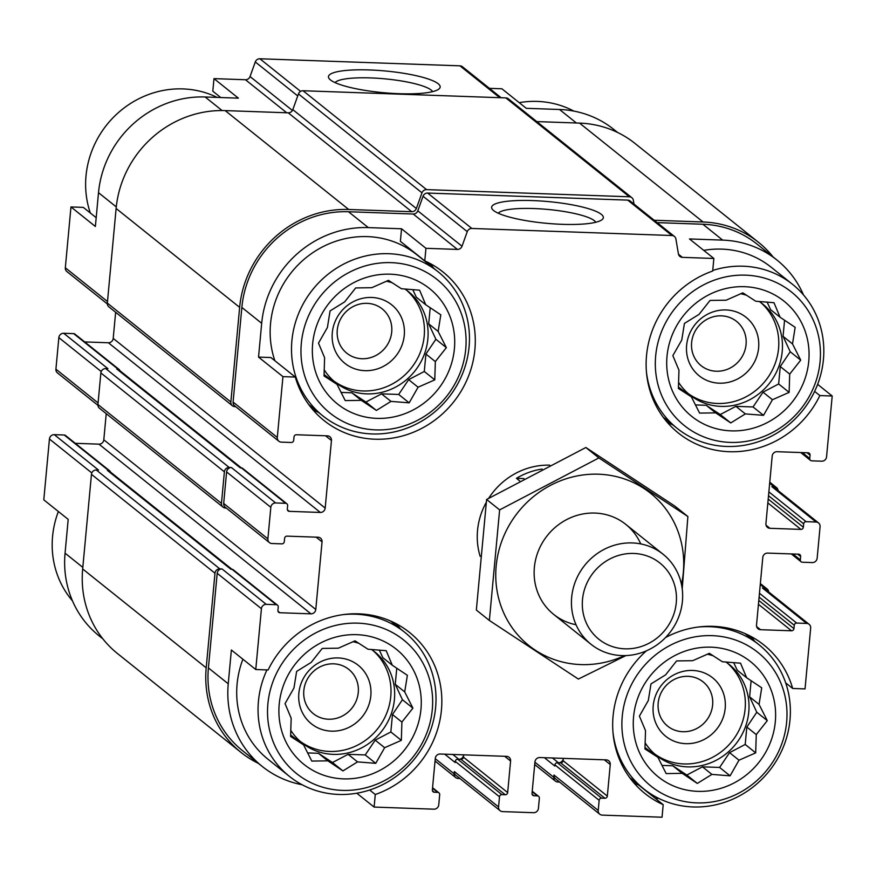 <?xml version="1.0" encoding="UTF-8"?>
<svg xmlns="http://www.w3.org/2000/svg" width="876" height="876" viewBox="0 0 876 876"><rect width="100%" height="100%" fill="white"/><g stroke="black" fill="none" stroke-linecap="round" stroke-linejoin="round"><path stroke-width="1.31" d="M406.475 290.098A58.243 54.805 -51.3 0 1 424.203 336.034A58.243 54.805 -51.3 0 1 390.532 384.903A58.243 54.805 -51.3 0 1 333.745 380.961M324.153 369.749A58.243 54.805 128.7 0 0 335.541 382.462A58.243 54.805 128.7 0 0 393.083 388.364A58.243 54.805 128.7 0 0 427.86 338.968A58.243 54.805 128.7 0 0 408.336 291.522A58.243 54.805 128.7 0 0 404.865 288.981M392.262 282.795A58.243 54.805 128.7 0 0 386.393 281.218M760.828 302.603A58.243 54.805 -51.3 0 1 778.556 348.538A58.243 54.805 -51.3 0 1 744.885 397.408A58.243 54.805 -51.3 0 1 688.098 393.466M678.517 382.254A58.243 54.805 128.7 0 0 689.894 394.966A58.243 54.805 128.7 0 0 747.436 400.869A58.243 54.805 128.7 0 0 782.224 351.473A58.243 54.805 128.7 0 0 762.7 304.027A58.243 54.805 128.7 0 0 759.229 301.486M746.615 295.3A58.243 54.805 128.7 0 0 740.757 293.723M727.387 663.099A58.243 54.805 -51.3 0 1 745.115 709.034A58.243 54.805 -51.3 0 1 711.443 757.893A58.243 54.805 -51.3 0 1 654.657 753.951M645.075 742.738A58.243 54.805 128.7 0 0 656.452 755.462A58.243 54.805 128.7 0 0 713.995 761.364A58.243 54.805 128.7 0 0 748.772 711.958A58.243 54.805 128.7 0 0 729.259 664.523A58.243 54.805 128.7 0 0 725.788 661.971M713.173 655.785A58.243 54.805 128.7 0 0 707.315 654.208M373.034 650.594A58.243 54.805 -51.3 0 1 390.762 696.529A58.243 54.805 -51.3 0 1 357.09 745.388A58.243 54.805 -51.3 0 1 300.304 741.446M290.712 730.234A58.243 54.805 128.7 0 0 302.1 742.957A58.243 54.805 128.7 0 0 359.642 748.86A58.243 54.805 128.7 0 0 394.419 699.464A58.243 54.805 128.7 0 0 374.895 652.018A58.243 54.805 128.7 0 0 371.424 649.466M358.821 643.291A58.243 54.805 128.7 0 0 352.951 641.703M274.856 360.704A92.265 86.812 -51.3 0 1 309.151 255.266A92.265 86.812 -51.3 0 1 416.79 254.708L438.142 271.801A92.265 86.812 -51.3 0 1 469.065 346.962A92.265 86.812 -51.3 0 1 413.965 425.21A92.265 86.812 -51.3 0 1 322.817 415.859A92.265 86.812 -51.3 0 1 312.71 289.584A92.265 86.812 -51.3 0 1 438.142 271.801M295.289 377.063L270.892 357.539L258.54 357.101L261.683 323.299A101.496 95.495 128.7 0 1 368.325 227.607L401.547 228.778L400.376 241.338L424.783 260.873A95.156 89.527 -51.3 0 1 442.993 271.987A95.156 89.527 -51.3 0 1 453.418 402.226A95.156 89.527 -51.3 0 1 324.065 420.557A95.156 89.527 -51.3 0 1 295.289 377.063L282.948 376.636L258.54 357.101M429.875 263.369A95.156 89.527 -51.3 0 1 433.861 268.374M318.546 412.443A95.156 89.527 -51.3 0 1 312.776 409.65M396.434 623.854A95.156 89.527 -51.3 0 1 400.42 628.869M110.442 472.033A2.31 2.168 128.7 0 0 109.719 470.872L65.492 435.471A2.31 2.168 128.7 0 0 64.255 435.011L54.29 434.66L98.517 470.062L96.305 469.985L219.821 568.863L222.044 568.951A4.61 4.336 128.7 0 0 217.193 573.298L208.411 667.928L228.242 683.795L231.374 650.003L255.77 669.527L268.122 669.965A95.156 89.527 -51.3 0 1 409.552 632.483A95.156 89.527 -51.3 0 1 439.763 721.036A95.156 89.527 -51.3 0 1 375.278 794.51L374.107 807.07L356.795 793.207M228.242 683.795A101.496 95.495 128.7 0 0 262.263 766.467A101.496 95.495 128.7 0 0 302.187 784.765M342.899 614.656A92.265 86.812 -51.3 0 1 404.701 632.286A92.265 86.812 -51.3 0 1 435.624 707.447A92.265 86.812 -51.3 0 1 380.523 785.706A92.265 86.812 -51.3 0 1 289.376 776.355L268.023 759.262A92.265 86.812 -51.3 0 1 242.893 659.223M220.741 97.532L212.802 91.181L213.974 78.621L238.371 98.156L205.148 96.984A101.496 95.495 128.7 0 0 98.506 192.687L116.278 206.9M96.185 217.686L83.319 207.382L70.967 206.944L95.374 226.479L98.506 192.687M102.93 638.922L99.087 635.845A101.496 95.495 128.7 0 1 65.065 553.172L68.197 519.38L43.8 499.846L49.439 439.007L91.805 472.93M401.547 228.778L425.944 248.313L424.783 260.873M375.278 794.51L369.661 790.021M703.724 250.361A92.265 86.812 -51.3 0 1 771.143 267.213L792.495 284.306A92.265 86.812 -51.3 0 1 823.429 359.456A92.265 86.812 -51.3 0 1 768.329 437.715A92.265 86.812 -51.3 0 1 677.17 428.364A92.265 86.812 -51.3 0 1 646.433 371.928M672.899 424.948A95.156 89.527 -51.3 0 1 667.14 422.155M803.511 294.96A101.496 95.495 128.7 0 0 776.913 260.008A101.496 95.495 128.7 0 0 722.678 240.112L689.467 238.94L713.863 258.464L682.382 257.358A4.61 4.336 128.7 0 1 678.407 253.865L675.9 239.006A4.61 4.336 128.7 0 0 671.925 235.513L471.846 228.461A4.61 4.336 128.7 0 0 467.258 231.647L462.013 246.233A4.61 4.336 128.7 0 1 457.425 249.419L425.944 248.313M560.684 762.854L558.461 762.777A4.61 4.336 128.7 0 0 563.312 758.43L563.104 760.686A2.31 2.168 128.7 0 1 560.684 762.854L604.9 798.255L601.582 798.145A2.31 2.168 128.7 0 0 599.162 800.314L598.22 810.453A4.61 4.336 128.7 0 0 602.228 815.118L662.026 817.231L663.198 804.672L638.79 785.137A95.156 89.527 -51.3 0 1 633.698 782.64M750.798 636.359A95.156 89.527 -51.3 0 1 754.783 641.374M658.851 798.441L655.259 798.321M817.626 384.345L832.2 396.007L819.859 395.569L814.625 391.386M819.859 395.569A95.156 89.527 -51.3 0 1 678.418 433.062A95.156 89.527 -51.3 0 1 648.207 344.509A95.156 89.527 -51.3 0 1 712.692 271.023L713.863 258.464M489.41 88.345L501.893 88.783L526.29 108.317L559.512 109.489L576.375 122.99M665.574 637.52A95.156 89.527 -51.3 0 1 763.905 644.988A95.156 89.527 -51.3 0 1 792.681 688.47L805.033 688.908L810.672 628.07A4.61 4.336 128.7 0 0 806.665 623.416L796.689 623.066A2.31 2.168 128.7 0 0 794.269 625.234L793.952 628.618A2.31 2.168 128.7 0 1 791.532 630.786L760.521 629.702A4.61 4.336 128.7 0 1 756.514 625.037L762.788 557.443A4.61 4.336 128.7 0 1 767.628 553.095L798.638 554.19A2.31 2.168 128.7 0 1 800.642 556.523L800.335 559.895A2.31 2.168 128.7 0 0 802.339 562.228L812.304 562.578A4.61 4.336 128.7 0 0 817.155 558.231L820.078 526.684A4.61 4.336 128.7 0 0 816.071 522.03L806.095 521.669A2.31 2.168 128.7 0 0 803.675 523.848L803.358 527.232A2.31 2.168 128.7 0 1 800.938 529.4L769.927 528.305A4.61 4.336 128.7 0 1 765.92 523.651L772.194 456.057A4.61 4.336 128.7 0 1 777.034 451.709L808.044 452.793A2.31 2.168 128.7 0 1 810.048 455.126L809.742 458.509A2.31 2.168 128.7 0 0 811.745 460.842L821.71 461.192A4.61 4.336 128.7 0 0 826.561 456.845L832.2 396.007M792.681 688.47L785.673 682.853M776.913 260.008L757.094 244.141A101.496 95.495 128.7 0 0 702.859 224.234L657.164 222.624M674.389 236.421L630.173 201.02A4.61 4.336 128.7 0 0 627.709 200.111L427.63 193.059A4.61 4.336 128.7 0 0 423.042 196.246L417.797 210.831A4.61 4.336 128.7 0 1 413.209 214.018L348.495 211.74A101.496 95.495 128.7 0 0 241.853 307.432L233.082 402.062A4.61 4.336 128.7 0 0 234.626 405.818L278.853 441.219A4.61 4.336 128.7 0 0 281.316 442.128L291.281 442.479A2.31 2.168 128.7 0 0 293.701 440.3L294.018 436.927A2.31 2.168 128.7 0 1 296.438 434.748L327.449 435.843A4.61 4.336 128.7 0 1 331.457 440.508L325.182 508.102A4.61 4.336 128.7 0 1 320.342 512.449L289.332 511.354A2.31 2.168 128.7 0 1 287.328 509.022L287.646 505.638A2.31 2.168 128.7 0 0 285.631 503.306L275.666 502.955A4.61 4.336 128.7 0 0 270.826 507.313L267.892 538.85A4.61 4.336 128.7 0 0 271.91 543.514L281.875 543.865A2.31 2.168 128.7 0 0 284.295 541.697L284.612 538.313A2.31 2.168 128.7 0 1 287.032 536.134L318.043 537.229A4.61 4.336 128.7 0 1 322.05 541.894L315.787 609.488A4.61 4.336 128.7 0 1 310.936 613.835L279.926 612.74A2.31 2.168 128.7 0 1 277.922 610.408L278.239 607.035A2.31 2.168 128.7 0 0 276.236 604.703L266.26 604.352A4.61 4.336 128.7 0 0 261.42 608.7L255.77 669.527M282.948 376.636L277.298 437.463A4.61 4.336 128.7 0 0 278.853 441.219M208.411 667.928A101.496 95.495 128.7 0 0 242.433 750.601L262.263 766.467M374.107 807.07L433.905 809.183A4.61 4.336 128.7 0 0 438.756 804.836L439.697 794.696A2.31 2.168 128.7 0 0 437.693 792.364L434.365 792.243A2.31 2.168 128.7 0 1 432.361 789.911L435.284 758.375A4.61 4.336 128.7 0 1 440.135 754.017L506.58 756.36A4.61 4.336 128.7 0 1 510.588 761.025L507.664 792.572A2.31 2.168 128.7 0 1 505.244 794.74L501.915 794.631A2.31 2.168 128.7 0 0 499.495 796.799L498.553 806.938A4.61 4.336 128.7 0 0 502.561 811.603L533.572 812.698A4.61 4.336 128.7 0 0 538.422 808.351L539.364 798.211A2.31 2.168 128.7 0 0 537.349 795.879L534.031 795.758A2.31 2.168 128.7 0 1 532.028 793.426L534.951 761.89A4.61 4.336 128.7 0 1 539.802 757.532L606.247 759.875A4.61 4.336 128.7 0 1 610.254 764.54L607.331 796.087A2.31 2.168 128.7 0 1 604.9 798.255M480.168 556.38A69.204 65.109 -51.3 0 1 486.213 502.452M488.72 498.247A69.204 65.109 -51.3 0 1 549.679 465.156M663.198 804.672A95.156 89.527 -51.3 0 1 644.977 793.547A95.156 89.527 -51.3 0 1 646.444 650.813M633.994 204.075L633.348 200.275A4.61 4.336 128.7 0 0 631.848 197.691L508.321 98.802A4.61 4.336 128.7 0 0 505.857 97.904L303.052 90.743A4.61 4.336 128.7 0 0 298.464 93.929L292.814 109.642A4.61 4.336 128.7 0 1 288.226 112.829L225.187 110.606A103.806 97.663 128.7 0 0 116.114 208.477L107.343 303.107A4.61 4.336 128.7 0 0 108.887 306.863L232.414 405.741A4.61 4.336 128.7 0 0 234.877 406.65L235.688 406.672M773.07 256.931A103.806 97.663 128.7 0 0 758.528 242.334L635.012 143.456A103.806 97.663 128.7 0 0 579.54 123.1L536.791 121.6M119.848 370.647A2.31 2.168 128.7 0 0 119.125 369.475L74.898 334.074A2.31 2.168 128.7 0 0 73.661 333.625L63.696 333.274L107.923 368.676L105.711 368.599A4.61 4.336 128.7 0 0 100.86 372.946L97.937 404.493A4.61 4.336 128.7 0 0 99.481 408.249L223.008 507.127A4.61 4.336 128.7 0 0 225.471 508.036L226.282 508.058M96.305 469.985A4.61 4.336 128.7 0 0 91.454 474.332L82.672 568.962A103.806 97.663 128.7 0 0 117.472 653.518L240.988 752.396A103.806 97.663 128.7 0 0 258.42 763.39M286.868 503.766L242.641 468.364A2.31 2.168 128.7 0 0 241.415 467.904L240.309 467.872L116.782 368.993L117.888 369.026A2.31 2.168 128.7 0 1 119.125 369.475M277.462 605.152L233.235 569.75A2.31 2.168 128.7 0 0 232.009 569.301L230.903 569.258L107.376 470.379L108.482 470.412A2.31 2.168 128.7 0 1 109.719 470.872M452.804 754.466L458.805 759.262A4.61 4.336 128.7 0 0 463.645 754.915L463.437 757.171A2.31 2.168 128.7 0 1 461.017 759.339L457.699 759.229A2.31 2.168 128.7 0 0 455.268 761.397L455.17 762.525L444.745 754.181M552.471 757.981L558.461 762.777L557.355 762.744A2.31 2.168 128.7 0 0 554.935 764.912L554.826 766.04L544.401 757.696M532.652 200.582A56.097 10.895 5.3 0 0 492.542 209.528A56.097 10.895 5.3 0 0 546.482 223.303A56.097 10.895 5.3 0 0 602.042 219.679A56.097 10.895 5.3 0 0 532.652 200.582M115.643 312.272L113.212 338.41L325.182 508.102M84.698 341.925L108.372 342.757A4.61 4.336 128.7 0 0 113.212 338.41M269.447 542.605L225.22 507.204A4.61 4.336 128.7 0 1 223.676 503.448L226.599 471.912A4.61 4.336 128.7 0 1 231.45 467.554L229.227 467.477A4.61 4.336 128.7 0 0 224.387 471.825L221.453 503.371A4.61 4.336 128.7 0 0 223.008 507.127M106.237 413.658L103.806 439.796L315.787 609.488M75.292 443.311L98.966 444.154A4.61 4.336 128.7 0 0 103.806 439.796M500.097 810.694L455.881 775.293A4.61 4.336 128.7 0 1 454.326 771.537L454.118 773.793A4.61 4.336 128.7 0 0 458.137 778.457L459.9 778.512M599.764 814.22L555.537 778.808A4.61 4.336 128.7 0 1 553.993 775.052L553.785 777.308A4.61 4.336 128.7 0 0 557.793 781.972L559.567 782.038M809.128 624.314L764.901 588.913A4.61 4.336 128.7 0 0 762.438 588.015L806.665 623.416M768.668 591.924A4.61 4.336 128.7 0 0 764.649 588.092L762.438 588.015M818.534 522.928L774.307 487.527A4.61 4.336 128.7 0 0 771.844 486.618L816.071 522.03M778.074 490.538A4.61 4.336 128.7 0 0 774.055 486.706L771.844 486.618M758.528 242.334A103.806 97.663 128.7 0 0 703.067 221.989L654.208 220.259M631.848 197.691A4.61 4.336 128.7 0 0 629.384 196.782L426.579 189.621A4.61 4.336 128.7 0 0 421.991 192.819L416.341 208.521A4.61 4.336 128.7 0 1 411.753 211.707L348.714 209.484A103.806 97.663 128.7 0 0 239.641 307.356L230.859 401.985A4.61 4.336 128.7 0 0 232.414 405.741M219.821 568.863A4.61 4.336 128.7 0 0 214.981 573.222L206.199 667.851A103.806 97.663 128.7 0 0 240.988 752.396M241.349 467.904L118.632 369.672A3.46 3.252 128.7 0 0 116.782 368.993M231.943 569.29L109.226 471.058A3.46 3.252 128.7 0 0 107.376 470.379M617.58 132.462L613.737 129.385A101.496 95.495 128.7 0 0 559.512 109.489M501.149 97.729L462.418 66.729A4.61 4.336 128.7 0 0 459.955 65.831L259.876 58.769A4.61 4.336 128.7 0 0 255.288 61.955L250.043 76.551L292.42 110.475M369.486 69.96A56.097 10.895 5.3 0 0 329.365 78.906A56.097 10.895 5.3 0 0 383.305 92.681A56.097 10.895 5.3 0 0 438.865 89.056A56.097 10.895 5.3 0 0 369.486 69.96M213.974 78.621L245.455 79.738A4.61 4.336 128.7 0 0 250.043 76.551M70.967 206.944L65.328 267.782A4.61 4.336 128.7 0 0 66.872 271.538L107.332 303.928M63.696 333.274A4.61 4.336 128.7 0 0 58.845 337.621L55.922 369.168A4.61 4.336 128.7 0 0 57.466 372.924L97.926 405.314M54.29 434.66A4.61 4.336 128.7 0 0 49.439 439.007M595.757 222.274A49.395 9.592 5.3 0 0 533.823 208.543A49.395 9.592 5.3 0 0 498.236 213.218M432.591 91.651A49.395 9.592 5.3 0 0 370.647 77.92A49.395 9.592 5.3 0 0 335.059 82.607M786.637 722.163A85.607 80.548 -51.3 0 1 656.628 790.229A85.607 80.548 -51.3 0 1 670.063 645.404A85.607 80.548 -51.3 0 1 786.637 722.163M775.315 721.769A73.814 69.456 -51.3 0 1 663.22 780.45A73.814 69.456 -51.3 0 1 674.805 655.577A73.814 69.456 -51.3 0 1 775.315 721.769M697.252 627.15A92.265 86.812 -51.3 0 1 759.054 644.791A92.265 86.812 -51.3 0 1 789.988 719.952A92.265 86.812 -51.3 0 1 734.887 798.211A92.265 86.812 -51.3 0 1 643.729 788.86A92.265 86.812 -51.3 0 1 612.992 732.413M711.903 774.395L730.08 775.84L738.994 760.204L755.692 752.856L756.262 734.592L767.277 720.641L759.054 704.403L761.726 687.813L746.648 677.739L740.538 663.187L722.35 661.741L709.374 653.343L692.675 660.69L676.601 660.931L665.585 674.881L650.988 683.904L648.317 700.493L639.403 716.13L645.524 730.683L644.955 748.947L657.931 757.346L666.154 773.585L682.229 773.344L697.307 783.429L711.903 774.395L702.464 766.839L719.601 767.442L730.08 775.84M725.186 708.334A37.482 35.27 -51.3 0 1 668.257 738.129A37.482 35.27 -51.3 0 1 674.137 674.717A37.482 35.27 -51.3 0 1 725.186 708.334M712.626 704.983A28.36 26.674 -51.3 0 1 695.697 729.04A28.36 26.674 -51.3 0 1 667.687 726.16A28.36 26.674 -51.3 0 1 664.577 687.353A28.36 26.674 -51.3 0 1 703.121 681.889A28.36 26.674 -51.3 0 1 712.626 704.983M820.078 361.678A85.607 80.548 -51.3 0 1 690.069 429.744A85.607 80.548 -51.3 0 1 703.505 284.908A85.607 80.548 -51.3 0 1 820.078 361.678M808.756 361.273A73.814 69.456 -51.3 0 1 696.661 419.965A73.814 69.456 -51.3 0 1 708.246 295.092A73.814 69.456 -51.3 0 1 808.756 361.273M712.746 270.465A92.265 86.812 -51.3 0 1 792.495 284.306M745.345 413.899L763.522 415.344L772.435 399.719L789.134 392.371L789.703 374.096L800.719 360.145L792.495 343.907L795.167 327.328L780.089 317.243L773.979 302.691L755.791 301.245L742.815 292.847L726.116 300.205L710.042 300.435L699.026 314.385L684.43 323.419L681.769 340.008L672.845 355.634L678.966 370.187L678.396 388.462L691.372 396.85L699.595 413.089L715.67 412.859L730.748 422.933L745.345 413.899L735.906 406.344L753.042 406.957L763.522 415.344M758.627 347.838A37.482 35.27 -51.3 0 1 701.698 377.644A37.482 35.27 -51.3 0 1 707.578 314.221A37.482 35.27 -51.3 0 1 758.627 347.838M746.067 344.498A28.36 26.674 -51.3 0 1 729.139 368.544A28.36 26.674 -51.3 0 1 701.128 365.675A28.36 26.674 -51.3 0 1 698.019 326.858A28.36 26.674 -51.3 0 1 736.563 321.393A28.36 26.674 -51.3 0 1 746.067 344.498M519.205 102.645A92.265 86.812 -51.3 0 1 573.813 111.088M432.284 709.669A85.607 80.548 -51.3 0 1 302.275 777.735A85.607 80.548 -51.3 0 1 315.71 632.899A85.607 80.548 -51.3 0 1 432.284 709.669M420.962 709.264A73.814 69.456 -51.3 0 1 308.856 767.956A73.814 69.456 -51.3 0 1 320.441 643.072A73.814 69.456 -51.3 0 1 420.962 709.264M289.376 776.355A92.265 86.812 -51.3 0 1 266.939 669.921M465.725 349.174A85.607 80.548 -51.3 0 1 335.716 417.239A85.607 80.548 -51.3 0 1 349.152 272.403A85.607 80.548 -51.3 0 1 465.725 349.174M454.403 348.779A73.814 69.456 -51.3 0 1 342.297 407.46A73.814 69.456 -51.3 0 1 353.882 282.587A73.814 69.456 -51.3 0 1 454.403 348.779M72.489 600.892A92.265 86.812 -51.3 0 1 58.374 511.507M90.327 212.999A92.265 86.812 -51.3 0 1 117.318 113.595A92.265 86.812 -51.3 0 1 217.149 97.411M357.539 761.89L375.727 763.335L384.641 747.699L401.339 740.351L401.898 722.087L412.914 708.137L404.701 691.898L407.373 675.319L392.295 665.234L386.174 650.682L367.997 649.236L355.021 640.838L338.322 648.185L322.237 648.426L311.221 662.376L296.635 671.41L293.964 687.988L285.05 703.625L291.16 718.178L290.602 736.453L303.578 744.841L311.79 761.08L327.876 760.839L342.954 770.924L357.539 761.89L348.111 754.335L365.237 754.937L375.727 763.335M370.822 695.829A37.482 35.27 -51.3 0 1 313.904 725.624A37.482 35.27 -51.3 0 1 319.784 662.212A37.482 35.27 -51.3 0 1 370.822 695.829M358.273 692.489A28.36 26.674 -51.3 0 1 341.344 716.535A28.36 26.674 -51.3 0 1 313.323 713.655A28.36 26.674 -51.3 0 1 310.224 674.848A28.36 26.674 -51.3 0 1 348.768 669.384A28.36 26.674 -51.3 0 1 358.273 692.489M390.981 401.394L409.169 402.84L418.082 387.214L434.781 379.866L435.339 361.591L446.355 347.652L438.142 331.413L440.814 314.823L425.736 304.749L419.615 290.197L401.438 288.741L388.462 280.353L371.763 287.7L355.678 287.941L344.662 301.881L330.077 310.914L327.405 327.504L318.492 343.14L324.602 357.693L324.043 375.957L337.019 384.356L345.232 400.595L361.317 400.354L376.395 410.428L390.981 401.394L381.553 393.85L398.679 394.452L409.169 402.84M404.263 335.333A37.482 35.27 -51.3 0 1 347.345 365.139A37.482 35.27 -51.3 0 1 353.225 301.727A37.482 35.27 -51.3 0 1 404.263 335.333M391.714 331.993A28.36 26.674 -51.3 0 1 374.786 356.039A28.36 26.674 -51.3 0 1 346.765 353.17A28.36 26.674 -51.3 0 1 343.666 314.364A28.36 26.674 -51.3 0 1 382.21 308.899A28.36 26.674 -51.3 0 1 391.714 331.993M365.237 754.937L375.202 740.154L390.849 731.964L392.47 714.531L402.434 699.738L412.914 708.137M392.47 714.531L401.898 722.087M402.434 699.738L395.262 684.342L404.701 691.898M395.262 684.342L396.762 668.213M379.319 650.08L382.856 657.679L392.295 665.234M290.624 734.975L303.578 744.841M307.607 752.911L318.437 753.294L327.876 760.839M318.437 753.294L332.464 762.525L342.954 770.924M332.464 762.525L348.111 754.335M375.202 740.154L384.641 747.699M390.849 731.964L401.339 740.351M719.601 767.442L729.566 752.648L745.202 744.458L746.823 727.036L756.787 712.243L767.277 720.641M746.823 727.036L756.262 734.592M756.787 712.243L749.626 696.847L759.054 704.403M749.626 696.847L751.115 680.718M733.672 662.585L737.209 670.184L746.648 677.739M644.977 747.48L657.931 757.346M661.96 765.405L672.79 765.788L682.229 773.344M672.79 765.788L686.817 775.03L697.307 783.429M686.817 775.03L702.464 766.839M729.566 752.648L738.994 760.204M745.202 744.458L755.692 752.856M753.042 406.957L763.007 392.163L778.644 383.973L780.264 366.54L790.229 351.758L800.719 360.145M780.264 366.54L789.703 374.096M790.229 351.758L783.067 336.362L792.495 343.907M783.067 336.362L784.557 320.222M767.113 302.089L770.65 309.699L780.089 317.243M678.418 386.984L691.372 396.85M695.402 404.92L706.231 405.303L715.67 412.859M706.231 405.303L720.258 414.534L730.748 422.933M720.258 414.534L735.906 406.344M763.007 392.163L772.435 399.719M778.644 383.973L789.134 392.371M398.679 394.452L408.643 379.658L424.291 371.468L425.911 354.046L435.876 339.253L446.355 347.652M425.911 354.046L435.339 361.591M435.876 339.253L428.703 323.857L438.142 331.413M428.703 323.857L430.204 307.728M412.76 289.595L416.297 297.194L425.736 304.749M324.065 374.479L337.019 384.356M341.049 392.415L351.878 392.798L361.317 400.354M351.878 392.798L365.905 402.04L376.395 410.428M365.905 402.04L381.553 393.85M408.643 379.658L418.082 387.214M424.291 371.468L434.781 379.866M519.665 480.891L516.446 478.318A69.204 65.109 -51.3 0 1 542.058 469.054M516.446 478.318L523.936 478.581M582.507 599.48A48.826 45.935 -51.3 0 1 656.65 560.662A48.826 45.935 -51.3 0 1 648.996 643.258A48.826 45.935 -51.3 0 1 582.507 599.48M571.678 597.312A57.663 54.257 -51.3 0 1 606.115 548.398A57.663 54.257 -51.3 0 1 663.088 554.245A57.663 54.257 -51.3 0 1 669.406 633.162A57.663 54.257 -51.3 0 1 591.004 644.276A57.663 54.257 -51.3 0 1 571.678 597.312M624.555 655.609A97.455 91.695 -51.3 0 1 580.908 664.588A97.455 91.695 -51.3 0 1 496.615 562.14A97.455 91.695 -51.3 0 1 606.291 474.803A97.455 91.695 -51.3 0 1 681.484 584.489M576.036 624.741A57.663 54.257 -51.3 0 1 547.38 535.488A57.663 54.257 -51.3 0 1 640.75 543.908M682.218 588.836L687.879 516.533L598.877 457.929L499.627 509.898L489.366 620.46L578.368 679.064L625.946 655.577M687.879 516.533L674.859 506.109L585.858 447.505L598.877 457.929M489.366 620.46L476.347 610.046L486.607 499.473L585.858 447.505M499.627 509.898L486.607 499.473M702.859 224.234L722.678 240.112M678.495 254.248L682.382 257.358M413.209 214.018L457.425 249.419M348.495 211.74L368.325 227.607M241.853 307.432L261.683 323.299M233.082 402.062L277.298 437.463M217.193 573.298L261.42 608.7M627.709 200.111L671.925 235.513M427.63 193.059L471.846 228.461M423.042 196.246L467.258 231.647M417.797 210.831L462.013 246.233M325.554 435.777L331.457 440.508M108.372 342.757L320.342 512.449M287.394 509.799L289.332 511.354M241.415 467.904L285.631 503.306M73.661 333.625L117.888 369.026M105.711 368.599L229.227 467.477M231.45 467.554L275.666 502.955M226.599 471.912L270.826 507.313M223.676 503.448L267.892 538.85M316.148 537.163L322.05 541.894M98.966 444.154L310.936 613.835M277.988 611.185L279.926 612.74M232.009 569.301L276.236 604.703M64.255 435.011L108.482 470.412M222.044 568.951L266.26 604.352M432.525 788.225L437.693 792.364M432.426 790.689L434.365 792.243M504.685 756.295L510.588 761.025M463.437 757.171L507.664 792.572M461.017 759.339L505.244 794.74M457.699 759.229L501.915 794.631M455.268 761.397L499.495 796.799M435.262 758.693L454.118 773.793M454.326 771.537L498.553 806.938M532.181 791.74L537.349 795.879M532.093 794.203L534.031 795.758M604.341 759.81L610.254 764.54M563.104 760.686L607.331 796.087M557.355 762.744L601.582 798.145M554.935 764.912L599.162 800.314M534.918 762.208L553.785 777.308M553.993 775.052L598.22 810.453M760.269 584.577L764.649 588.092M759.459 593.26L796.689 623.066M759.109 597.093L794.269 625.234M758.791 600.465L793.952 628.618M758.441 604.298L791.532 630.786M756.634 626.581L760.521 629.702M797.697 554.158L800.642 556.523M792.944 553.982L800.335 559.895M769.675 483.191L774.055 486.706M768.865 491.874L806.095 521.669M768.515 495.696L803.675 523.848M768.197 499.079L803.358 527.232M767.847 502.912L800.938 529.4M766.04 525.195L769.927 528.305M807.092 452.761L810.048 455.126M802.35 452.596L809.742 458.509M579.54 123.1L703.067 221.989M505.857 97.904L629.384 196.782M303.052 90.743L426.579 189.621M298.464 93.929L421.991 192.819M292.814 109.642L416.341 208.521M288.226 112.829L411.753 211.707M225.187 110.606L348.714 209.484M116.114 208.477L239.641 307.356M107.343 303.107L230.859 401.985M100.86 372.946L224.387 471.825M97.937 404.493L221.453 503.371M91.454 474.332L214.981 573.222M82.672 568.962L206.199 667.851M459.955 65.831L499.747 97.685M259.876 58.769L300.599 91.367M255.288 61.955L297.741 95.944M245.455 79.738L286.726 112.774M205.148 96.984L222.088 110.54M65.328 267.782L107.485 301.53M58.845 337.621L101.211 371.534M55.922 369.168L98.079 402.916M65.065 553.172L82.826 567.385M432.569 787.721L438.92 792.813M532.225 791.236L538.587 796.328M791.302 553.928L801.102 561.779M800.708 452.542L810.508 460.393M435.043 761.036L455.662 777.549M534.71 764.551L555.329 781.063M760.357 583.591L767.113 588.99M769.763 482.194L776.519 487.603M759.054 644.791L745.027 633.567M643.729 788.86L629.713 777.625M677.17 428.364L663.154 417.14M404.701 632.286L390.674 621.062M322.817 415.859L308.79 404.635M663.088 554.245L625.771 524.374M591.004 644.276L553.698 614.415"/></g></svg>
